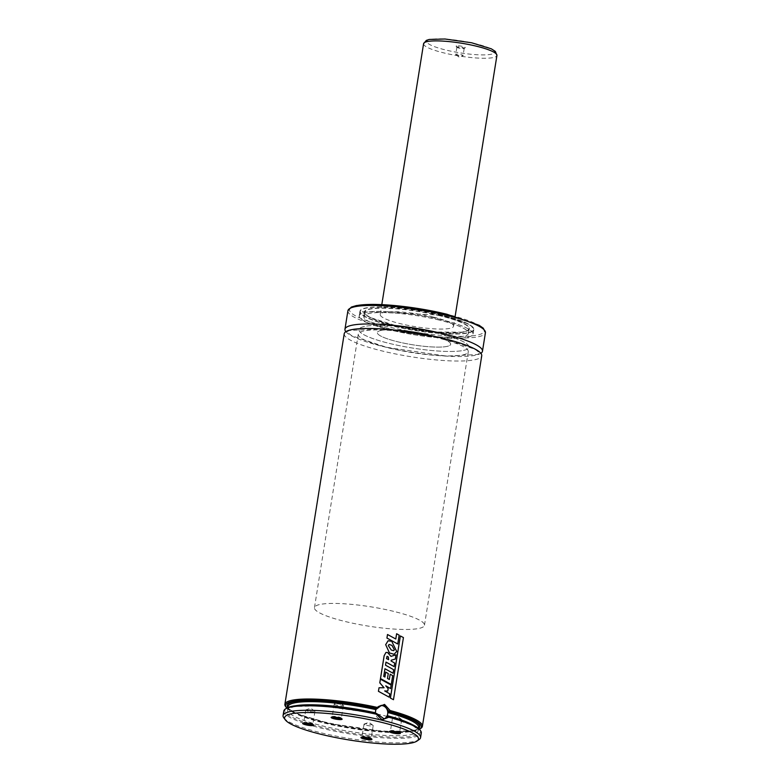 <?xml version="1.0" encoding="UTF-8"?>
<svg xmlns="http://www.w3.org/2000/svg" width="780" height="780" viewBox="0 0 780 780"><rect width="100%" height="100%" fill="white"/><g stroke="black" fill="none" stroke-linecap="round" stroke-linejoin="round"><path stroke-width="0.58" stroke-dasharray="3.9 2.92" d="M283.822 717.863A69.635 12.158 -170.9 0 0 349.898 738.572A69.635 12.158 -170.9 0 0 419.152 739.538M283.793 711.048A69.635 12.158 -170.9 0 0 350.63 734.058A69.635 12.158 -170.9 0 0 421.298 733.073M286.26 708.367A68.698 11.992 -170.9 0 0 350.795 732.995A68.698 11.992 -170.9 0 0 419.796 729.758M376.642 713.534L321.643 705.89L294.665 706.495L288.444 708.572L287.518 709.79A66.154 11.544 -170.9 0 0 351.01 731.659A66.154 11.544 -170.9 0 0 418.158 730.714A66.154 11.544 -170.9 0 0 411.762 724.347M387.299 716.42L375.979 713.671L375.404 712.793M286.757 708.055A68.698 11.992 -170.9 0 0 351.595 728.033A68.698 11.992 -170.9 0 0 419.416 729.3M285.626 706.582A69.635 12.158 -170.9 0 0 351.712 727.292A69.635 12.158 -170.9 0 0 420.956 728.257M344.224 333.743A69.635 12.158 -170.9 0 0 411.06 356.752A69.635 12.158 -170.9 0 0 481.738 355.768M345.813 331.675A69.635 12.158 -170.9 0 0 411.781 352.238A69.635 12.158 -170.9 0 0 480.87 353.311M441.88 315.101A57.652 10.062 -170.9 0 0 359.96 311.259A57.652 10.062 -170.9 0 0 415.291 330.32A57.652 10.062 -170.9 0 0 473.811 329.501A57.652 10.062 -170.9 0 0 441.88 315.101M441.158 319.615A57.652 10.062 -170.9 0 0 359.239 315.773A57.652 10.062 -170.9 0 0 414.57 334.825A57.652 10.062 -170.9 0 0 473.09 334.015A57.652 10.062 -170.9 0 0 441.158 319.615A57.564 10.043 -170.9 0 0 359.327 315.793A57.564 10.043 -170.9 0 0 414.57 334.815A57.564 10.043 -170.9 0 0 473.002 333.996A57.564 10.043 -170.9 0 0 441.119 319.625M439.15 320.044A53.011 9.253 -170.9 0 0 363.821 316.505A53.011 9.253 -170.9 0 0 414.697 334.025A53.011 9.253 -170.9 0 0 468.507 333.274A53.011 9.253 -170.9 0 0 439.15 320.044M439.101 320.053A52.923 9.233 -170.9 0 0 363.909 316.524A52.923 9.233 -170.9 0 0 414.706 334.015A52.923 9.233 -170.9 0 0 468.419 333.265A52.923 9.233 -170.9 0 0 439.101 320.053M439.832 315.539A52.923 9.233 -170.9 0 0 364.63 312.01A52.923 9.233 -170.9 0 0 415.428 329.501A52.923 9.233 -170.9 0 0 469.141 328.75A52.923 9.233 -170.9 0 0 439.832 315.539M432.988 316.982A37.138 6.484 -170.9 0 0 380.221 314.506A37.138 6.484 -170.9 0 0 415.857 326.781A37.138 6.484 -170.9 0 0 453.56 326.255A37.138 6.484 -170.9 0 0 432.988 316.982M430.092 335.029A37.138 6.484 -170.9 0 0 377.325 332.563A37.138 6.484 -170.9 0 0 412.971 344.828A37.138 6.484 -170.9 0 0 450.665 344.302A37.138 6.484 -170.9 0 0 430.092 335.029M438.145 333.333A55.702 9.721 -170.9 0 0 358.995 329.618A55.702 9.721 -170.9 0 0 412.454 348.036A55.702 9.721 -170.9 0 0 468.994 347.246A55.702 9.721 -170.9 0 0 438.145 333.333M393.617 611.354A55.702 9.721 -170.9 0 0 314.457 607.639A55.702 9.721 -170.9 0 0 367.926 626.048A55.702 9.721 -170.9 0 0 424.466 625.258A55.702 9.721 -170.9 0 0 393.617 611.354M380.757 705.549A6.961 6.24 78.1 0 0 380.065 705.646A6.961 6.24 78.1 0 0 375.394 713.749A6.961 6.24 78.1 0 0 382.941 719.277A6.961 6.24 78.1 0 0 383.623 719.082M340.987 718.39A4.641 0.809 -170.9 0 0 341.357 718.146A4.641 0.809 -170.9 0 0 341.308 717.99A4.641 0.809 -170.9 0 0 338.783 716.986A4.641 0.809 -170.9 0 0 332.29 716.547A4.641 0.809 -170.9 0 0 332.192 716.674A4.641 0.809 -170.9 0 0 332.465 717.025M340.811 704.35A4.641 0.809 -170.9 0 0 334.474 703.823A4.641 0.809 -170.9 0 0 334.22 704.038A4.641 0.809 -170.9 0 0 338.676 705.568A4.641 0.809 -170.9 0 0 343.385 705.5A4.641 0.809 -170.9 0 0 343.2 705.227A4.641 0.809 -170.9 0 0 340.811 704.35M390.741 731.152A4.641 0.809 9.1 0 1 390.458 730.801A4.641 0.809 9.1 0 1 390.556 730.675A4.641 0.809 9.1 0 1 397.059 731.114A4.641 0.809 9.1 0 1 399.575 732.118A4.641 0.809 9.1 0 1 399.623 732.274A4.641 0.809 9.1 0 1 399.253 732.517M399.077 718.477A4.641 0.809 9.1 0 1 401.466 719.355A4.641 0.809 9.1 0 1 401.651 719.638A4.641 0.809 9.1 0 1 396.942 719.706A4.641 0.809 9.1 0 1 392.486 718.166A4.641 0.809 9.1 0 1 392.75 717.961A4.641 0.809 9.1 0 1 399.077 718.477M304.005 723.031A4.641 0.809 9.1 0 1 303.732 722.68A4.641 0.809 9.1 0 1 303.829 722.553A4.641 0.809 9.1 0 1 308.441 722.611A4.641 0.809 9.1 0 1 312.848 723.996A4.641 0.809 9.1 0 1 312.897 724.152A4.641 0.809 9.1 0 1 312.526 724.396M308.324 711.204A4.641 0.809 9.1 0 1 305.76 710.044A4.641 0.809 9.1 0 1 306.014 709.829A4.641 0.809 9.1 0 1 310.469 709.975A4.641 0.809 9.1 0 1 314.74 711.233A4.641 0.809 9.1 0 1 314.925 711.516A4.641 0.809 9.1 0 1 308.324 711.204M370.793 738.524A4.641 0.809 -170.9 0 0 371.173 738.28A4.641 0.809 -170.9 0 0 371.114 738.124A4.641 0.809 -170.9 0 0 366.717 736.749A4.641 0.809 -170.9 0 0 362.096 736.681A4.641 0.809 -170.9 0 0 361.998 736.817A4.641 0.809 -170.9 0 0 362.281 737.158M366.6 725.332A4.641 0.809 -170.9 0 0 373.191 725.644A4.641 0.809 -170.9 0 0 373.006 725.361A4.641 0.809 -170.9 0 0 368.735 724.113A4.641 0.809 -170.9 0 0 364.289 723.967A4.641 0.809 -170.9 0 0 364.026 724.172A4.641 0.809 -170.9 0 0 366.6 725.332M384.725 690.953L389.717 693.839L389.171 697.222M385.837 685.893L388.118 688.721L387.748 691.021M380.367 679.166L391.141 685.045L390.536 688.565M378.992 687.755L384.023 687.755M388.577 659.666L386.47 658.564M386.431 658.573L387.202 656.282M385.954 652.45L387.494 652.49L390.975 656.38M390.136 674.212L392.642 675.626L391.228 684.479M385.681 672.136L388.235 673.559L387.445 678.463L389.288 679.477M384.94 668.752L383.682 676.416L384.891 677.04M385.973 662.113L385.486 665.184L393.588 669.708L393.023 673.267M395.957 654.8L395.275 659.032L391.16 660.241L391.053 661.011L394.641 663.068L394.075 666.617M393.588 650.666L391.248 650.023L388.323 645.635M388.294 645.645L389.113 644.475M388.079 640.789L391.706 641.297L396.679 651.505L394.027 654.293M396.61 633.75L399.116 635.164L397.702 643.997M387.494 634.52L395.801 639.015M400.325 635.953L403.377 637.582L393.422 699.718M363.831 330.954A55.702 9.721 -170.9 0 0 358.264 334.132A55.702 9.721 -170.9 0 0 411.733 352.55A55.702 9.721 -170.9 0 0 468.273 351.76A55.702 9.721 -170.9 0 0 426.416 335.429A55.702 9.721 -170.9 0 0 363.831 330.954M364.552 326.44A55.702 9.721 -170.9 0 0 358.995 329.618A55.702 9.721 -170.9 0 0 412.454 348.036A55.702 9.721 -170.9 0 0 468.994 347.246A55.702 9.721 -170.9 0 0 427.138 330.915A55.702 9.721 -170.9 0 0 364.552 326.44M381.03 330.437A37.138 6.484 -170.9 0 0 377.325 332.563A37.138 6.484 -170.9 0 0 412.971 344.828A37.138 6.484 -170.9 0 0 450.665 344.302A37.138 6.484 -170.9 0 0 422.76 333.421A37.138 6.484 -170.9 0 0 381.03 330.437M456.573 45.874A4.641 0.809 -170.9 0 0 456.163 46.293A4.641 0.809 -170.9 0 0 460.57 47.677A4.641 0.809 -170.9 0 0 465.182 47.736A4.641 0.809 -170.9 0 0 462.179 46.332A4.641 0.809 -170.9 0 0 456.573 45.874M457.255 46.975A3.715 0.643 -170.9 0 0 456.885 47.19A3.715 0.643 -170.9 0 0 456.924 47.317A3.715 0.643 -170.9 0 0 460.444 48.418A3.715 0.643 -170.9 0 0 464.139 48.467A3.715 0.643 -170.9 0 0 464.217 48.36A3.715 0.643 -170.9 0 0 461.428 47.278A3.715 0.643 -170.9 0 0 457.255 46.975M456.095 54.2A3.715 0.643 -170.9 0 0 455.725 54.415A3.715 0.643 -170.9 0 0 455.871 54.639A3.715 0.643 -170.9 0 0 459.293 55.633A3.715 0.643 -170.9 0 0 462.852 55.75A3.715 0.643 -170.9 0 0 463.057 55.585A3.715 0.643 -170.9 0 0 460.268 54.493A3.715 0.643 -170.9 0 0 456.095 54.2M295.581 705.734A66.154 11.544 -170.9 0 0 287.518 709.79L287.888 707.499M288.025 706.631A66.154 11.544 -170.9 0 0 351.517 728.5A66.154 11.544 -170.9 0 0 418.655 727.555L417.719 728.793L411.343 730.889L383.77 731.416L329.56 723.518L298.867 714.383L290.833 710.2L288.532 708.084L288.025 706.631M287.791 707.538A67.08 11.71 -170.9 0 0 351.634 727.759A67.08 11.71 -170.9 0 0 418.597 728.491M347.919 310.723A69.635 12.158 -170.9 0 0 414.745 333.733A69.635 12.158 -170.9 0 0 485.423 332.748M350.24 308.236A68.24 11.915 -170.9 0 0 400.13 329.462A68.24 11.915 -170.9 0 0 480.139 334.357A68.24 11.915 -170.9 0 0 446.472 314.135M441.802 315.334A57.564 10.043 -170.9 0 0 360.009 311.503A57.564 10.043 -170.9 0 0 415.262 330.525A57.564 10.043 -170.9 0 0 473.684 329.706A57.564 10.043 -170.9 0 0 441.802 315.334M441.743 315.13A57.33 10.003 -170.9 0 0 360.389 312.312A57.33 10.003 -170.9 0 0 448.529 333.694A57.33 10.003 -170.9 0 0 441.743 315.13M439.969 315.51A53.245 9.292 -170.9 0 0 364.416 312.887A53.245 9.292 -170.9 0 0 446.277 332.738A53.245 9.292 -170.9 0 0 439.969 315.51M439.832 315.754A53.011 9.253 -170.9 0 0 364.504 312.224A53.011 9.253 -170.9 0 0 415.389 329.745A53.011 9.253 -170.9 0 0 469.199 328.985A53.011 9.253 -170.9 0 0 439.832 315.754M423.589 43.709A37.138 6.484 -170.9 0 0 459.235 55.984A37.138 6.484 -170.9 0 0 496.928 55.458M430.209 39.478A34.349 5.996 -170.9 0 0 463.047 53.293A34.349 5.996 -170.9 0 0 488.836 47.853A34.349 5.996 -170.9 0 0 430.209 39.478M387.231 716.42L412.444 725.38L417.631 729.242L418.158 730.714L418.519 728.423M442.981 338.374L475.166 349.333L479.817 353.106L477.311 354.51L446.433 356.09L386.607 347.295L351.819 335.819L346.876 331.88L349.264 330.525L381.196 328.955L442.981 338.374M359.96 311.259L359.239 315.773M473.811 329.501L473.09 334.015M473.002 333.996L473.684 329.706L471.569 326.186L467.473 323.661L441.763 315.13L360.009 311.503L359.327 315.793M363.821 316.505L364.504 312.224L366.103 314.896L370.695 317.694L397.049 326.011L434.791 331.997L462.062 332.192L466.82 331.042L469.199 328.985L468.507 333.274M364.63 312.01L363.909 316.524M469.141 328.75L468.419 333.265M380.221 314.506L381.8 304.61M453.56 326.255L455.14 316.358M358.264 334.132L314.457 607.639M468.273 351.76L424.466 625.258M382.941 719.277L384.316 718.984M380.065 705.646L381.44 705.354M332.29 716.547L331.247 717.268M341.308 717.99L342.069 719.004M334.22 704.038L332.192 716.674M343.385 705.5L341.357 718.146M343.2 705.227L339.212 702.166L334.474 703.823M390.556 730.675L389.512 731.406M399.575 732.118L400.345 733.142M392.486 718.166L390.458 730.801M401.651 719.638L399.623 732.274M401.466 719.355L397.488 716.293L392.75 717.961M303.829 722.553L302.786 723.284M312.848 723.996L313.609 725.01M305.76 710.044L303.732 722.68M314.925 711.516L312.897 724.152M314.74 711.233L310.762 708.172L306.014 709.829M362.096 736.681L361.052 737.412M371.114 738.124L371.885 739.148M364.026 724.172L361.998 736.817M373.191 725.644L371.173 738.28M373.006 725.361L369.028 722.309L364.289 723.967M464.139 48.467L465.182 47.736M456.924 47.317L456.163 46.293M456.885 47.19L455.725 54.415M464.217 48.36L463.057 55.585M455.871 54.639L459.059 57.086L462.852 55.75"/><path stroke-width="1.17" d="M364.026 738.962A5.567 0.975 -170.9 0 0 369.7 739.752A5.567 0.975 -170.9 0 0 371.885 739.148A5.567 0.975 -170.9 0 0 366.59 737.49A5.567 0.975 -170.9 0 0 361.052 737.412A5.567 0.975 -170.9 0 0 364.026 738.962M305.76 724.825A5.567 0.975 9.1 0 1 302.786 723.284A5.567 0.975 9.1 0 1 308.324 723.352A5.567 0.975 9.1 0 1 313.609 725.01A5.567 0.975 9.1 0 1 311.425 725.615A5.567 0.975 9.1 0 1 305.76 724.825M397.312 731.933A5.567 0.975 9.1 0 1 400.345 733.142A5.567 0.975 9.1 0 1 394.748 733.405A5.567 0.975 9.1 0 1 389.512 731.406A5.567 0.975 9.1 0 1 397.312 731.933M339.046 717.805A5.567 0.975 -170.9 0 0 331.247 717.268A5.567 0.975 -170.9 0 0 336.473 719.267A5.567 0.975 -170.9 0 0 342.069 719.004A5.567 0.975 -170.9 0 0 339.046 717.805M380.913 722.183A67.772 11.827 -170.9 0 0 311.912 712.579A67.772 11.827 -170.9 0 0 285.344 719.901A67.772 11.827 -170.9 0 0 349.664 740.064A67.772 11.827 -170.9 0 0 417.066 741A67.772 11.827 -170.9 0 0 380.913 722.183M417.066 741L419.152 739.538A69.635 12.158 -170.9 0 0 420.576 737.587A69.635 12.158 -170.9 0 0 382.015 720.203A69.635 12.158 -170.9 0 0 283.072 715.562A69.635 12.158 -170.9 0 0 283.822 717.863L285.344 719.901M420.576 737.587L421.298 733.073A69.635 12.158 -170.9 0 0 420.556 730.772A69.635 12.158 -170.9 0 0 388.84 717.239L382.083 719.755L376.311 714.207A69.635 12.158 -170.9 0 0 285.226 709.098A69.635 12.158 -170.9 0 0 283.793 711.048L283.072 715.562M376.311 714.207L376.594 713.505A68.698 11.992 -170.9 0 0 286.26 708.367L285.226 709.098M420.556 730.772L419.796 729.758A68.698 11.992 -170.9 0 0 388.089 716.293L388.84 717.239M376.594 713.505L384.316 718.984L388.089 716.293M419.416 729.3A68.698 11.992 -170.9 0 0 419.913 728.988A68.698 11.992 -170.9 0 0 389.044 711.37L387.923 712.55L387.299 716.42L387.972 716.284M411.762 724.347A66.154 11.544 -170.9 0 0 387.319 715.679L387.299 716.42M295.581 705.734A66.154 11.544 -170.9 0 1 375.404 712.793L375.814 709.605L377.218 708.503A68.698 11.992 -170.9 0 0 286.387 707.596A68.698 11.992 -170.9 0 0 286.757 708.055M377.218 708.503L377.179 707.382A69.635 12.158 -170.9 0 0 284.875 704.282A69.635 12.158 -170.9 0 0 285.626 706.582L286.387 707.596M419.913 728.988L420.956 728.257A69.635 12.158 -170.9 0 0 422.389 726.307A69.635 12.158 -170.9 0 0 390.117 710.521L389.044 711.37M377.179 707.382L384.54 704.408L390.117 710.521M422.389 726.307L481.738 355.768A69.635 12.158 -170.9 0 0 443.167 338.383A69.635 12.158 -170.9 0 0 344.224 333.743L284.875 704.282M480.87 353.311A69.635 12.158 -170.9 0 0 482.459 351.253A69.635 12.158 -170.9 0 0 443.888 333.869A69.635 12.158 -170.9 0 0 344.955 329.228A69.635 12.158 -170.9 0 0 345.813 331.675M383.623 719.082A6.961 6.24 78.1 0 0 387.748 712.169A6.961 6.24 78.1 0 0 382.59 705.695A6.961 6.24 78.1 0 0 380.757 705.549M388.927 711.36L383.994 705.393L381.44 705.354L377.267 708.533M332.465 717.025A4.641 0.809 -170.9 0 0 336.648 718.204A4.641 0.809 -170.9 0 0 340.987 718.39M399.253 732.517A4.641 0.809 9.1 0 1 394.914 732.342A4.641 0.809 9.1 0 1 390.741 731.152M312.526 724.396A4.641 0.809 9.1 0 1 306.306 723.84A4.641 0.809 9.1 0 1 304.005 723.031M362.281 737.158A4.641 0.809 -170.9 0 0 364.572 737.968A4.641 0.809 -170.9 0 0 370.793 738.524M387.787 691.012L384.706 690.943L389.756 693.829L389.22 697.213L378.456 691.294L379.022 687.745L384.072 687.755L379.811 682.822L380.396 679.156L391.141 685.045L390.585 688.555L385.798 685.834L388.157 688.711L387.787 691.012L384.667 690.943M385.759 685.844L390.585 688.555M384.033 687.765L379.782 682.832L380.396 679.156M389.22 697.213L378.427 691.314L379.022 687.745M386.822 656.799L388.333 656.877L388.615 659.656L386.47 658.564L387.202 656.282M386.792 656.809L388.294 656.887L388.577 659.666M391.267 684.469L380.465 678.581L384.14 655.707L385.973 652.45L387.523 652.48L391.014 656.37L396.006 654.791L395.323 659.022L391.199 660.231L391.092 661.001L394.69 663.068L394.124 666.608L386.012 662.103L385.515 665.174L393.637 669.708L393.061 673.257L384.95 668.733L383.721 676.406L384.92 677.059L385.71 672.126L388.274 673.55L387.485 678.454L389.327 679.497L390.175 674.203L392.691 675.626L391.267 684.469L380.494 678.571L384.169 655.697L385.944 652.46M389.288 679.477L390.175 674.203M384.891 677.04L385.71 672.126M384.91 668.743L393.061 673.257M385.973 662.113L394.124 666.608M390.975 656.38L396.006 654.791M389.093 644.485L391.921 645.372L394.387 649.828L393.588 650.666L391.287 650.013L388.323 645.635L389.113 644.475L391.96 645.362L394.387 649.828M394.348 649.837L393.569 650.676M389.464 652.918L385.69 644.68L388.099 640.78L391.745 641.287L396.718 651.505L394.056 654.293L389.425 652.928L385.69 644.68M394.007 654.293L389.425 652.928M385.661 644.69L388.069 640.789M397.741 643.987L386.958 638.069L387.523 634.51L395.801 639.015L396.649 633.74L399.155 635.164L397.741 643.987L386.958 638.069M396.61 633.75L395.772 638.995M387.494 634.52L386.929 638.079M393.471 699.709L390.419 698.09L400.374 635.944L403.426 637.572L393.471 699.709L390.419 698.09M390.37 698.1L400.374 635.944M375.814 709.605A66.154 11.544 -170.9 0 0 288.025 706.631L287.888 707.499M418.519 728.423L418.655 727.555A66.154 11.544 -170.9 0 0 387.923 712.55M376.603 708.669A67.08 11.71 -170.9 0 0 287.791 707.538M418.597 728.491A67.08 11.71 -170.9 0 0 388.255 711.496M482.459 351.253L485.423 332.748A69.635 12.158 -170.9 0 0 446.852 315.364A69.635 12.158 -170.9 0 0 347.919 310.723L344.955 329.228M446.472 314.135A68.24 11.915 -170.9 0 0 350.24 308.236M455.14 316.358L496.928 55.458A37.138 6.484 -170.9 0 0 469.024 44.567A37.138 6.484 -170.9 0 0 427.303 41.584A37.138 6.484 -170.9 0 0 423.589 43.709L381.8 304.61M347.919 310.723L351.361 307.057L356.558 305.526L387.026 304.912L446.579 314.135L479.125 325.279L483.298 328.195L485.423 332.748M423.589 43.709L426.328 40.385L429.195 39.458L444.97 39L471.656 42.783L491.322 48.818L495.368 51.441L496.928 55.458"/></g></svg>
